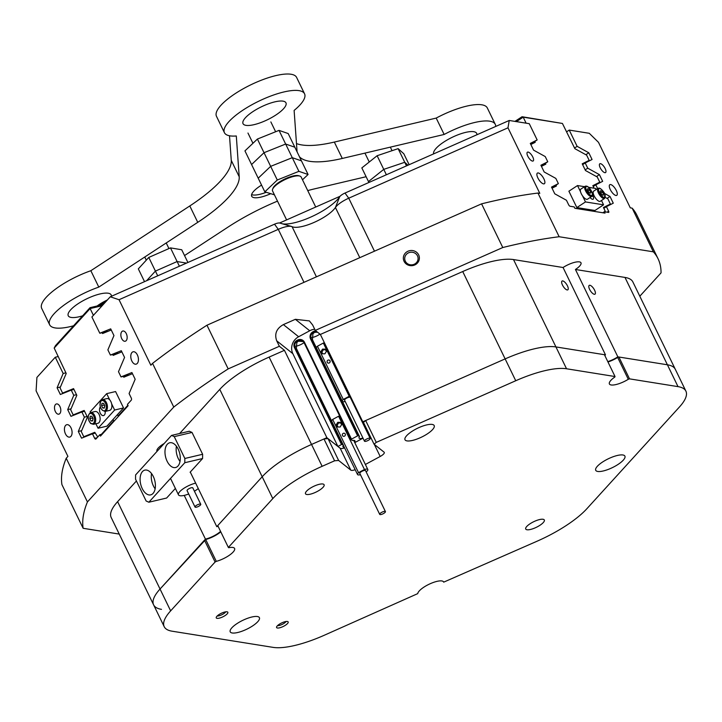 <?xml version="1.0" encoding="UTF-8"?>
<svg xmlns="http://www.w3.org/2000/svg" width="722" height="722" viewBox="0 0 722 722"><rect width="100%" height="100%" fill="white"/><g stroke="black" fill="none" stroke-linecap="round" stroke-linejoin="round"><path stroke-width="1.08" d="M218.992 614.584A6.444 1.931 154.1 0 0 216.194 617.527A6.444 1.931 154.1 0 0 219.082 618.194A6.444 1.931 154.1 0 0 225.102 615.568A6.444 1.931 154.1 0 0 227.592 611.994A6.444 1.931 154.1 0 0 218.992 614.584M217.205 615.983A5.253 1.57 154.1 0 0 223.676 613.7A5.253 1.57 154.1 0 0 225.751 611.832M279.324 624.25A6.444 1.931 154.1 0 0 276.526 627.192A6.444 1.931 154.1 0 0 279.423 627.851A6.444 1.931 154.1 0 0 285.434 625.234A6.444 1.931 154.1 0 0 287.925 621.66A6.444 1.931 154.1 0 0 279.324 624.25M277.537 625.649A5.253 1.57 154.1 0 0 284.008 623.366A5.253 1.57 154.1 0 0 286.083 621.498M530.119 523.73A10.343 3.096 154.1 0 0 525.724 529.036A10.343 3.096 154.1 0 0 539.921 525.3A10.343 3.096 154.1 0 0 544.325 520.002A10.343 3.096 154.1 0 0 530.119 523.73M237.123 623.519A16.227 4.864 154.1 0 0 230.219 631.84A16.227 4.864 154.1 0 0 252.501 625.983A16.227 4.864 154.1 0 0 259.406 617.671A16.227 4.864 154.1 0 0 237.123 623.519M411.901 431.431A16.227 4.864 154.1 0 0 405.006 439.752A16.227 4.864 154.1 0 0 427.289 433.904A16.227 4.864 154.1 0 0 434.193 425.583A16.227 4.864 154.1 0 0 411.901 431.431M602.626 461.981A16.227 4.864 154.1 0 0 595.722 470.302A16.227 4.864 154.1 0 0 618.014 464.454A16.227 4.864 154.1 0 0 624.909 456.133A16.227 4.864 154.1 0 0 602.626 461.981M309.891 488.46A10.343 3.096 154.1 0 0 305.496 493.758A10.343 3.096 154.1 0 0 319.702 490.03A10.343 3.096 154.1 0 0 324.097 484.724A10.343 3.096 154.1 0 0 309.891 488.46M220.571 531.392A13.041 3.908 -25.9 0 1 217.304 533.874A13.041 3.908 -25.9 0 1 205.445 539.117L160.04 589.026A63.617 19.061 154.1 0 0 153.605 604.846A63.617 19.061 -25.9 0 1 160.04 589.026L205.698 539.524L216.302 561.364A14.314 4.287 154.1 0 0 228.513 555.814A14.314 4.287 154.1 0 0 234.596 548.476A14.314 4.287 154.1 0 0 228.721 547.718L228.36 547.438L272.799 498.595L262.194 476.755A63.617 19.061 -25.9 0 1 311.534 444.454L323.97 438.958L328.023 438.606L340.206 448.299A6.363 1.904 154.1 0 0 344.584 447.866M205.698 539.524A14.314 4.287 154.1 0 0 217.9 533.973A14.314 4.287 154.1 0 0 220.788 531.852M87.434 501.934A318.104 95.304 154.1 0 0 83.138 528.296L61.921 484.615A318.104 95.304 -25.9 0 1 66.225 458.253L87.434 501.934L173.758 407.064A318.104 95.304 154.1 0 1 221.04 373.518A318.104 95.304 154.1 0 1 228.179 368.897L279.36 346.271L284.441 350.323L326.867 437.685L311.534 444.454L322.138 466.304L334.584 460.798L323.97 438.958M607.969 361.984A14.314 4.287 154.1 0 0 617.671 357.444L618.907 357.02L667.408 364.79A63.617 19.061 -25.9 0 1 675.296 369.294L685.9 391.134A63.617 19.061 154.1 0 1 679.465 406.964L586.887 508.703A63.617 19.061 154.1 0 1 537.547 541.004L443.687 582.158A14.314 4.287 154.1 0 0 443.606 581.959A14.314 4.287 154.1 0 0 430.077 583.782A14.314 4.287 154.1 0 0 417.731 593.628L323.916 635.414A63.617 19.061 154.1 0 1 273.115 647.372L172.098 631.199A63.617 19.061 154.1 0 1 164.21 626.687L153.605 604.846A63.617 19.061 154.1 0 0 161.493 609.35M604.756 355.368A13.041 3.908 -25.9 0 1 605.487 354.872L555.931 346.93L604.431 354.701L615.036 376.541L566.535 368.771A63.617 19.061 154.1 0 0 515.743 380.738L505.138 358.897A63.617 19.061 -25.9 0 1 555.931 346.93A63.617 19.061 154.1 0 0 505.138 358.897L362.778 421.81L320.36 334.448L315.27 330.405L502.783 247.529L481.574 203.848A318.104 95.304 -25.9 0 1 537.944 193.054L559.153 236.735A318.104 95.304 154.1 0 0 502.783 247.529M136.422 480.987L117.614 501.664L170.645 610.866L215.084 562.023L204.479 540.182M228.36 547.438L217.755 525.598L262.194 476.755L216.78 526.663L190.274 472.053M354.773 442.622L363.013 438.173M368.617 435.149L369.447 434.698M365.666 420.538L376.27 442.378L374.05 444.183L363.446 422.343L365.666 420.538L505.138 358.897L462.721 271.535L320.36 334.448M170.645 610.866A63.617 19.061 154.1 0 0 164.21 626.687M685.9 391.134A63.617 19.061 154.1 0 0 678.012 386.631L667.408 364.79L617.851 356.848L575.434 269.487A13.041 3.908 154.1 0 0 580.984 262.799A13.041 3.908 154.1 0 0 563.061 267.51L605.487 354.872M618.907 357.02L629.512 378.86L678.012 386.631M629.512 378.86L628.284 379.285L617.671 357.444M615.036 376.541L614.738 377.119A14.314 4.287 154.1 0 0 609.395 383.951A14.314 4.287 154.1 0 0 628.284 379.285M376.27 442.378L515.743 380.738M365.377 464.463L380.187 456.475A6.363 1.904 -25.9 0 0 384.266 452.387A6.363 1.904 -25.9 0 0 384.095 452.171L374.05 444.183M355.188 469.706A6.363 1.904 -25.9 0 1 350.811 470.139L340.206 448.299M328.023 438.606L338.627 460.446L350.811 470.139M338.627 460.446L334.584 460.798M322.138 466.304A63.617 19.061 154.1 0 0 272.799 498.595M216.302 561.364L215.084 562.023M167.107 461.223A12.725 7.274 -103.3 0 0 175.554 467.531A12.725 7.274 -103.3 0 0 178.163 449.075A12.725 7.274 -103.3 0 0 169.724 442.767A12.725 7.274 -103.3 0 0 167.107 461.223M176.43 446.223A12.725 7.274 -103.3 0 0 178.28 458.596A12.725 7.274 -103.3 0 0 180.022 461.448M142.225 488.568A12.725 7.274 -103.3 0 0 150.672 494.877A12.725 7.274 -103.3 0 0 153.281 476.421A12.725 7.274 -103.3 0 0 144.842 470.112A12.725 7.274 -103.3 0 0 142.225 488.568M151.548 473.569A12.725 7.274 -103.3 0 0 153.398 485.942A12.725 7.274 -103.3 0 0 155.131 488.794M171.538 435.42L189.317 431.233L192.025 432.442L174.246 436.63L171.538 435.42L135.601 474.923L135.537 479.173L146.142 501.014L148.849 502.223L184.796 462.721L184.85 458.47L174.246 436.63M184.85 458.47L202.629 454.282L192.025 432.442M202.629 454.282L202.575 458.533L184.796 462.721M190.085 472.26L202.575 458.533M148.849 502.223L166.629 498.036L175.383 488.424M195.31 506.293A3.177 0.957 154.1 0 0 195.03 507.043A3.177 0.957 154.1 0 0 197.422 506.889A3.177 0.957 154.1 0 0 200.472 505.012A3.177 0.957 154.1 0 0 200.752 504.263A3.177 0.957 154.1 0 0 198.36 504.416A3.177 0.957 154.1 0 0 195.31 506.293M200.752 504.263L192.801 487.882A3.177 0.957 154.1 0 0 190.4 488.036A3.177 0.957 154.1 0 0 187.359 489.913A3.177 0.957 154.1 0 0 187.079 490.662L195.03 507.043M198.288 488.559A12.725 3.809 -25.9 0 1 194.408 491.204M188.686 493.983A12.725 3.809 -25.9 0 1 178.487 494.832A12.725 3.809 -25.9 0 1 179.625 491.835A12.725 3.809 -25.9 0 1 195.653 483.144M279.585 223.008L340.062 196.276M131.846 361.009A6.363 3.637 -103.3 0 0 136.07 364.168A6.363 3.637 -103.3 0 0 137.379 354.935A6.363 3.637 -103.3 0 0 133.155 351.776A6.363 3.637 -103.3 0 0 131.846 361.009M65.494 433.931A6.363 3.637 -103.3 0 0 69.718 437.09A6.363 3.637 -103.3 0 0 71.018 427.857A6.363 3.637 -103.3 0 0 66.794 424.698A6.363 3.637 -103.3 0 0 65.494 433.931M55.368 411.558A5.253 3.005 -103.3 0 0 58.852 414.166A5.253 3.005 -103.3 0 0 59.935 406.549A5.253 3.005 -103.3 0 0 56.451 403.941A5.253 3.005 -103.3 0 0 55.368 411.558M121.72 338.636A5.253 3.005 -103.3 0 0 125.204 341.244A5.253 3.005 -103.3 0 0 126.287 333.627A5.253 3.005 -103.3 0 0 122.803 331.028A5.253 3.005 -103.3 0 0 121.72 338.636M610.27 189.534A6.363 2.392 56.8 0 0 616.778 195.337A6.363 2.392 56.8 0 0 616.308 190.5A6.363 2.392 56.8 0 0 609.81 184.688A6.363 2.392 56.8 0 0 610.27 189.534M537.872 177.937A6.363 2.392 56.8 0 0 544.37 183.74A6.363 2.392 56.8 0 0 543.91 178.903A6.363 2.392 56.8 0 0 537.403 173.09A6.363 2.392 56.8 0 0 537.872 177.937M527.791 156.178A5.253 1.967 56.8 0 0 533.161 160.97A5.253 1.967 56.8 0 0 532.773 156.972A5.253 1.967 56.8 0 0 527.412 152.189A5.253 1.967 56.8 0 0 527.791 156.178M600.199 167.775A5.253 1.967 56.8 0 0 605.559 172.567A5.253 1.967 56.8 0 0 605.171 168.569A5.253 1.967 56.8 0 0 599.811 163.786A5.253 1.967 56.8 0 0 600.199 167.775M219.777 389.393A63.617 19.061 -25.9 0 1 240.399 372.597A63.617 19.061 -25.9 0 1 269.116 357.092L311.534 444.454A63.617 19.061 154.1 0 0 282.825 459.959A63.617 19.061 154.1 0 0 262.194 476.755L219.777 389.393L179.616 433.516M282.528 223.847A34.99 10.487 154.1 0 0 326.163 208.73A34.99 10.487 154.1 0 0 339.656 196.781A6.363 1.904 -25.9 0 1 342.111 194.606A6.363 1.904 -25.9 0 1 344.99 193.054L509.227 120.475L529.262 123.679L537.159 139.933L530.3 143.407L533.567 150.131L545.236 156.566L547.763 161.773L540.913 165.248L544.171 171.971L555.841 178.406L558.368 183.614L551.518 187.097L554.776 193.812L566.445 200.256L568.638 204.768A1.588 0.596 -123.2 0 0 570.055 206.248L574.207 206.916L574.865 208.279L605.036 213.116L604.368 211.745L608.52 212.412A1.588 0.596 -123.2 0 0 608.727 212.376A1.588 0.596 -123.2 0 0 608.61 211.167L606.417 206.654L613.267 203.18L610.009 196.465L604.458 193.397M509.227 120.475L507.981 127.821L348.744 198.198A15.902 4.765 154.1 0 0 341.569 202.07A15.902 4.765 154.1 0 0 335.432 207.503A25.45 7.626 -25.9 0 1 325.613 216.194A25.45 7.626 -25.9 0 1 292.852 226.97A25.45 7.626 -25.9 0 1 292.067 226.672A15.902 4.765 154.1 0 0 291.571 226.482A15.902 4.765 154.1 0 0 278.277 229.343L119.04 299.72L110.276 296.787L274.513 224.199A6.363 1.904 -25.9 0 1 279.829 223.062L291.571 226.482M404.067 261.319A8.032 7.608 -4.1 0 0 414.708 264.983A8.032 7.608 -4.1 0 0 418.661 254.866A8.032 7.608 -4.1 0 0 408.02 251.202A8.032 7.608 -4.1 0 0 404.067 261.319M405.322 261.211A6.678 6.327 -4.1 0 0 418.056 258.043A6.678 6.327 -4.1 0 0 409.753 252.402A6.678 6.327 -4.1 0 0 405.322 261.211M317.509 332.183L313.438 332.418A4.774 4.503 -51.5 0 0 311.263 338.762L358.329 435.682L359.502 436.611A6.678 2.004 154.1 0 0 359.042 438.019A6.678 2.004 154.1 0 0 362.958 438.083M311.85 337.499A6.678 2.004 154.1 0 0 319.169 334.602A6.678 2.004 154.1 0 0 319.909 334.087M358.329 435.682L357.607 435.844L310.541 338.925A5.406 5.108 128.5 0 1 313.005 331.741L314.007 332.878L312.924 333.772L312.445 339.701L359.502 436.611M303.33 341.596L297.347 341.1A4.774 4.503 -51.5 0 0 295.181 347.444L342.237 444.364L343.419 445.303A6.678 2.004 154.1 0 0 342.959 446.71A6.678 2.004 154.1 0 0 344.268 447.216M354.565 442.216A6.678 2.004 154.1 0 0 354.98 440.871A6.678 2.004 154.1 0 0 352.291 440.51L351.118 439.572L304.052 342.652A4.774 4.503 -51.5 0 0 297.906 340.802L297.473 340.125A5.406 5.108 128.5 0 1 304.44 342.219L351.506 439.138L357.607 435.844M295.767 346.181A6.678 2.004 154.1 0 0 303.087 343.284A6.678 2.004 154.1 0 0 304.034 342.616L304.44 342.219M342.237 444.364L341.524 444.526L294.459 347.616A5.406 5.108 128.5 0 1 296.923 340.423L297.924 341.56L296.841 342.454L296.354 348.383L343.419 445.303M562.465 285.037A5.253 1.967 56.8 0 0 567.826 289.829A5.253 1.967 56.8 0 0 567.438 285.831A5.253 1.967 56.8 0 0 562.077 281.038A5.253 1.967 56.8 0 0 562.465 285.037M589.612 289.387A5.253 1.967 56.8 0 0 594.982 294.179A5.253 1.967 56.8 0 0 594.594 290.181A5.253 1.967 56.8 0 0 589.233 285.389A5.253 1.967 56.8 0 0 589.612 289.387M173.758 407.064L152.55 363.374A318.104 95.304 -25.9 0 1 199.832 329.837A318.104 95.304 -25.9 0 1 206.961 325.216L481.574 203.848M228.179 368.897L206.961 325.216M216.78 526.663A13.041 3.908 -25.9 0 1 218.134 526.383M164.192 443.498A13.041 3.908 154.1 0 0 162.513 444.535A13.041 3.908 154.1 0 0 156.963 451.223A13.041 3.908 154.1 0 0 157.035 451.358M184.218 495.391L205.445 539.117M617.851 356.848A13.041 3.908 -25.9 0 1 607.78 361.605M65.901 372.841L63.166 373.482L55.278 357.228L58.292 356.524M87.109 416.522L84.384 417.163L81.857 411.964L84.582 411.314M76.505 394.681L73.779 395.322L71.243 390.124L73.978 389.474M118.787 353.094L110.412 355.071L121.305 350.702L124.563 357.417L118.489 371.704L121.016 376.911L131.909 372.543L135.167 379.258L129.094 393.544L131.287 398.057A1.588 0.912 76.7 0 1 131.251 400.178L127.451 404.356L128.119 405.728L100.466 436.106L99.807 434.743L96.008 438.922A1.588 0.912 76.7 0 1 95.701 439.102A1.588 0.912 76.7 0 1 94.654 438.317L92.461 433.805L81.559 438.173L78.301 431.449L84.384 417.163M129.391 374.935L121.016 376.911M110.276 296.787L91.911 316.976L99.798 333.23L110.701 328.862L113.959 335.577L107.876 349.863L110.412 355.071M582.636 164.652L585.208 162.973L587.735 168.181L585.163 169.86M593.24 186.502L595.812 184.814L597.626 188.559M603.845 208.342L606.417 206.654M551.888 187.855L558.368 183.614M541.283 166.015L547.763 161.773M530.679 144.174L537.159 139.933M624.981 277.428A63.617 19.061 -25.9 0 1 632.869 281.932L675.296 369.294A63.617 19.061 154.1 0 0 667.408 364.79L624.981 277.428L575.434 269.487M639.809 296.219L661.045 272.88A318.104 95.304 154.1 0 0 658.04 258.729A318.104 95.304 154.1 0 0 653.356 251.825L632.147 208.144A318.104 95.304 -25.9 0 1 636.822 215.048L658.04 258.729M363.446 422.343L362.778 421.81M367.453 430.601L367.841 431.395M326.867 437.685L337.914 446.476L341.524 444.526M537.944 193.054L539.794 193.352L507.981 127.821M559.153 236.735L653.356 251.825M632.147 208.144L630.297 207.846L598.484 142.324L589.278 133.299L569.234 130.086L577.131 146.34L588.8 152.784L592.058 159.499L585.208 162.973M595.812 184.814L602.662 181.339L599.404 174.625L587.735 168.181M73.779 395.322L67.697 409.609L70.955 416.332L81.857 411.964M63.166 373.482L57.092 387.768L60.35 394.492L71.243 390.124M66.225 458.253L67.913 456.394L36.1 390.864L36.912 377.416L55.278 357.228M119.04 299.72L150.862 365.242L152.55 363.374M284.441 350.323L269.116 357.092M95.187 433.155L92.461 433.805M108.183 331.254L99.798 333.23M102.226 434.175L99.807 434.743M604.368 211.745L602.825 212.755M569.234 130.086L566.508 131.873M574.559 148.019L577.131 146.34M563.061 267.51L513.513 259.568L566.535 368.771M462.721 271.535A63.617 19.061 -25.9 0 1 513.513 259.568M153.605 604.846L111.179 517.484A63.617 19.061 -25.9 0 1 117.614 501.664M119.238 534.081L83.138 528.296M607.067 198.388L610.009 196.465M596.462 176.547L599.404 174.625M585.858 154.707L588.8 152.784M71.036 408.823L67.697 409.609M81.64 430.664L78.301 431.449M60.431 386.983L57.092 387.768M315.27 330.405L312.626 324.945L309.377 320.911L295.352 319.314L283.376 324.602L298.637 336.741L309.729 330.757L295.352 319.314M298.637 336.741A12.725 12.012 -51.5 0 0 292.843 353.654L276.707 340.811L279.36 346.271M276.707 340.811C274.27 333.889 276.499 328.492 283.376 324.602M313.005 331.741L313.565 331.443A5.406 5.108 128.5 0 1 315.776 330.802M314.72 329.259A12.725 12.012 -51.5 0 0 309.729 330.757M292.843 353.654L337.914 446.476M296.923 340.423L297.473 340.125M367.2 430.89L362.805 421.828M316.741 331.569A4.774 4.503 -51.5 0 0 313.989 332.12L313.565 331.443M370.088 438.272A3.177 0.957 154.1 0 0 366.704 439.012A3.177 0.957 154.1 0 0 364.457 441.16A3.177 0.957 154.1 0 0 364.547 441.268A3.177 0.957 154.1 0 0 367.94 440.528A3.177 0.957 154.1 0 0 370.178 438.38A3.177 0.957 154.1 0 0 370.088 438.272M350.323 397.569A3.177 0.957 154.1 0 0 350.296 397.434A3.177 0.957 154.1 0 0 350.206 397.326A3.177 0.957 154.1 0 0 346.813 398.066A3.177 0.957 154.1 0 0 344.575 400.205A3.177 0.957 154.1 0 0 344.665 400.313M327.228 362.318A1.588 1.498 -51.5 0 0 329.557 362.742A1.588 1.498 -51.5 0 0 329.611 360.323A1.588 1.498 -51.5 0 0 327.228 362.318M345.197 401.495A5.722 1.715 -25.9 0 1 342.472 401.531M342.228 401.044A5.722 1.715 -25.9 0 1 343.293 399.474L349.204 396.279A5.722 1.715 -25.9 0 1 350.251 396.017M316.38 347.805A5.722 1.715 -25.9 0 1 317.436 346.235L343.293 399.474M322.563 349.096L321.055 351.406L322.202 353.771L324.855 353.825L326.362 351.524L325.216 349.159L322.563 349.096L323.384 349.755L321.877 352.056L322.716 353.78M317.436 346.235L323.357 343.04L349.204 396.279M323.357 343.04A5.722 1.715 -25.9 0 1 324.404 342.779M351.352 398.291L350.847 398.562M325.532 349.8L323.384 349.755M321.877 352.056L321.055 351.406M385.331 511.474A3.177 0.957 154.1 0 0 381.938 512.214A3.177 0.957 154.1 0 0 379.7 514.362A3.177 0.957 154.1 0 0 379.79 514.47A3.177 0.957 154.1 0 0 383.183 513.721A3.177 0.957 154.1 0 0 385.422 511.582A3.177 0.957 154.1 0 0 385.331 511.474M365.567 470.762A3.177 0.957 154.1 0 0 365.54 470.627A3.177 0.957 154.1 0 0 365.449 470.518A3.177 0.957 154.1 0 0 362.056 471.258A3.177 0.957 154.1 0 0 359.818 473.406A3.177 0.957 154.1 0 0 359.899 473.515M342.472 435.51A1.588 1.498 -51.5 0 0 344.8 435.944A1.588 1.498 -51.5 0 0 344.845 433.516A1.588 1.498 -51.5 0 0 342.472 435.51M360.44 474.688A5.722 1.715 -25.9 0 1 357.525 474.516A5.722 1.715 -25.9 0 1 358.527 472.666L364.448 469.481A5.722 1.715 -25.9 0 1 367.669 469.327A5.722 1.715 -25.9 0 1 367.823 469.517A5.722 1.715 -25.9 0 1 366.821 471.367L366.09 471.764M331.624 421.007A5.722 1.715 -25.9 0 1 332.68 419.437L358.527 472.666M337.806 422.298L336.299 424.599L337.445 426.964L340.098 427.027L341.605 424.716L340.459 422.352L337.806 422.298L338.618 422.948L337.12 425.249L337.95 426.982M332.68 419.437L338.6 416.242L364.448 469.481M338.6 416.242A5.722 1.715 -25.9 0 1 339.656 415.971M340.766 422.993L338.618 422.948M337.12 425.249L336.299 424.599M105.241 412.316A4.774 2.726 76.7 0 1 105.123 412.091A4.774 2.726 76.7 0 1 104.861 411.477M100.268 406.991A4.774 2.726 -103.3 0 0 100.304 413.228A4.774 2.726 -103.3 0 0 103.472 415.592A4.774 2.726 -103.3 0 0 105.213 411.414M90.467 412.623L90.106 411.874L106.694 393.643L115.583 391.55L123.534 407.93L106.946 426.16L98.057 428.254L95.873 423.76M106.694 393.643L109.69 399.808M111.648 403.851L114.645 410.024L98.057 428.254M123.534 407.93L114.645 410.024M90.665 412.569L95.114 411.522A6.047 3.457 76.7 0 1 97.497 412.289A6.047 3.457 76.7 0 1 100.132 418.579A6.047 3.457 76.7 0 1 97.885 423.282L93.436 424.328A6.047 3.457 76.7 0 0 95.692 419.626A6.047 3.457 76.7 0 0 93.057 413.336A6.047 3.457 76.7 0 0 90.665 412.569C87.317 415.051 87.317 418.697 90.665 423.489L93.436 424.328M92.524 417.605A2.383 1.363 76.7 0 0 92.93 419.148L92.452 417.451M92.569 420.953L90.963 420.926L89.808 418.57L90.268 416.242L91.874 416.269L93.03 418.625L92.569 420.953M92.66 420.529L90.963 420.926M92.353 417.966L89.808 418.57M104.203 404.537L104.681 406.242A2.383 1.363 76.7 0 1 104.672 406.224A2.383 1.363 76.7 0 1 104.275 404.69M101.288 400.349A6.047 3.457 76.7 0 1 102.416 399.654L106.865 398.607A6.047 3.457 76.7 0 1 111.296 402.614A6.047 3.457 76.7 0 1 110.764 409.672A6.047 3.457 76.7 0 1 109.636 410.376L105.186 411.423A6.047 3.457 76.7 0 0 106.324 410.719A6.047 3.457 76.7 0 0 106.856 403.661A6.047 3.457 76.7 0 0 102.416 399.654L101.026 400.493C99.004 406.324 100.394 409.961 105.186 411.423M101.558 405.638L102.019 403.318L103.634 403.363L104.78 405.728L104.32 408.047L102.704 408.002L101.558 405.638L104.094 405.042M104.41 407.605L102.704 408.002M590.064 197.512A4.774 1.787 56.8 0 0 593.159 199.191A4.774 1.787 56.8 0 0 592.816 195.554A4.774 1.787 56.8 0 0 592.536 195.03M601.471 200.49L603.574 204.831L594.946 210.49L576.842 207.584L585.479 201.934L582.483 195.761M580.515 191.727L577.519 185.554L584.54 186.682M576.842 207.584L568.891 191.204L577.519 185.554M588.683 187.341L595.623 188.451L596.146 189.534M603.574 204.831L585.479 201.934M582.934 196.384A6.047 2.265 -123.2 0 1 580.831 189.11L585.145 186.285A6.047 2.265 -123.2 0 0 587.248 193.559A6.047 2.265 -123.2 0 0 591.769 196.402L587.446 199.227A6.047 2.265 -123.2 0 1 582.934 196.384M590.226 193.306L588.52 191.953L587.365 189.588L587.916 188.568L589.621 189.922L590.777 192.296L590.226 193.306M588.042 190.96L589.621 189.922M589.775 192.945L590.777 192.296M604.585 198.451L600.271 201.276A6.047 2.265 -123.2 0 1 599.477 201.411A6.047 2.265 -123.2 0 1 594.549 196.619A6.047 2.265 -123.2 0 1 593.646 191.168L597.969 188.334A6.047 2.265 -123.2 0 0 598.863 193.794A6.047 2.265 -123.2 0 0 603.8 198.586A6.047 2.265 -123.2 0 0 604.585 198.451L604.738 194.001C604.819 192.945 600.984 188.252 599.215 188.108L597.969 188.334M600.19 191.628L600.749 190.626L602.455 191.989L603.601 194.353L603.041 195.355L601.336 193.992L600.19 191.628M600.866 193.027L602.455 191.989M602.608 195.003L603.601 194.353M97.118 305.993A20.676 6.191 -25.9 0 1 107.425 299.928M105.502 302.031A22.265 6.669 154.1 0 0 99.699 305.388M117.451 414.608L118.119 415.98L127.884 405.241M132.469 373.689L123.778 377.218L123.363 376.352M121.865 351.849L113.174 355.377L112.758 354.511M111.251 330.008L102.569 333.537L102.154 332.671M102.136 305.74L90.124 308.565L93.409 315.324M90.042 307.662L90.124 308.565L54.186 348.067L55.486 345.639L90.042 307.662L103.201 304.558M97.75 437.009L94.772 432.297L83.788 436.756L81.261 431.548L87.425 417.172L84.167 410.457L73.184 414.915L70.657 409.708L76.821 395.331L73.563 388.617L62.579 393.075L60.052 387.867L66.216 373.491L54.186 348.067M113.029 419.473L113.688 420.836L101.378 434.373M118.968 415.773L118.119 415.98M113.688 420.836L114.545 420.637M62.579 393.075L65.711 392.344M73.184 414.915L76.315 414.184M83.788 436.756L86.92 436.025M588.304 209.425L588.836 210.517M604.91 210.95L605.37 211.907M605.063 210.851L603.439 207.494L610.379 204.028L607.852 198.821L605.298 197.422M594.071 188.207L592.825 185.653L599.774 182.188L597.238 176.98L585.479 170.518L582.221 163.813L589.17 160.347L586.634 155.14L574.874 148.678L562.42 123.453L523.197 117.163L516.392 121.621M526.121 123.182L523.197 117.163L522.06 116.729L562.42 123.453M534.794 141.485L535.21 142.324L530.832 144.508M545.399 163.325L545.814 164.165L541.437 166.349M556.003 185.166L556.418 186.005L552.05 188.189M583.475 208.649L584.008 209.75M589.17 160.347L582.627 164.634M514.939 121.386L522.06 116.729M599.774 182.188L593.231 186.475M610.379 204.028L603.836 208.315M368.915 182.485L361.839 167.919L377.128 155.717L398.111 148.642L404.744 162.288L383.752 169.372L368.473 181.574L383.752 169.372L404.744 162.288L407.993 165.212L404.744 162.288L406.486 165.88M386.378 174.769L377.128 155.717M274.432 194.832L264.83 191.844L277.284 180.004L298.908 171.34L308.077 174.498L302.5 179.796M277.284 180.004L270.66 166.358L258.205 178.19L270.66 166.358L264.026 152.703L285.65 144.039L264.026 152.703L251.572 164.544L264.026 152.703L257.402 139.057L244.948 150.889L264.83 191.844M257.402 139.057L279.026 130.384L292.275 157.685L270.66 166.358L292.275 157.685L298.908 171.34M279.026 130.384L288.186 133.552L294.82 147.198L285.65 144.039L294.82 147.198L301.444 160.853L292.275 157.685L301.444 160.853L308.077 174.498M272.609 189.236L273.069 188.108A14.954 4.476 -25.9 0 1 278.593 182.558A14.954 4.476 -25.9 0 1 298.61 175.708L299.783 176.051A15.902 4.765 154.1 0 0 278.484 183.334A15.902 4.765 154.1 0 0 272.609 189.236A15.902 4.765 154.1 0 0 272.546 190.933L286.607 219.903M315.722 207.034L301.155 177.043A15.902 4.765 154.1 0 0 300.695 176.484A15.902 4.765 154.1 0 0 299.783 176.051M111.378 296.3A23.862 7.148 154.1 0 0 111.17 294.91A23.862 7.148 154.1 0 0 100.078 293.935A23.862 7.148 154.1 0 0 77.317 304.242A23.862 7.148 154.1 0 0 68.247 315.758A23.862 7.148 154.1 0 0 79.339 316.723A23.862 7.148 154.1 0 0 82.606 315.839M274.865 101.856A23.862 7.148 154.1 0 0 252.095 112.163A23.862 7.148 154.1 0 0 243.034 123.67A23.862 7.148 154.1 0 0 254.126 124.644A23.862 7.148 154.1 0 0 276.887 114.329A23.862 7.148 154.1 0 0 285.957 102.822A23.862 7.148 154.1 0 0 274.865 101.856M261.563 185.103A20.144 6.038 154.1 0 0 251.689 196.258A20.144 6.038 154.1 0 0 261.057 197.079A20.144 6.038 154.1 0 0 270.497 193.794M251.608 194.606A20.144 6.038 154.1 0 0 259.73 194.344A20.144 6.038 154.1 0 0 266.183 192.305M476.881 134.77A23.862 7.148 154.1 0 0 476.673 133.371A23.862 7.148 154.1 0 0 465.582 132.406A23.862 7.148 154.1 0 0 443.263 142.405A23.862 7.148 154.1 0 0 433.624 153.885M73.554 325.784A44.538 13.339 -25.9 0 1 70.359 326.597A44.538 13.339 -25.9 0 1 49.647 324.783L41.696 308.402A44.538 13.339 -25.9 0 1 90.846 270.714L98.797 287.094L197.747 222.331A95.43 28.591 154.1 0 0 239.217 176.755L236.302 135.98A44.538 13.339 -25.9 0 1 224.434 132.704A44.538 13.339 -25.9 0 1 258.666 101.242A44.538 13.339 -25.9 0 1 304.558 93.797A44.538 13.339 -25.9 0 1 294.116 110.43L297.031 151.205A95.43 28.591 154.1 0 0 297.112 151.927M49.647 324.783A44.538 13.339 -25.9 0 1 98.797 287.094M296.489 143.57A95.43 28.591 154.1 0 0 334.331 142.072L436.196 118.083A44.538 13.339 -25.9 0 1 466.611 106.143A44.538 13.339 -25.9 0 1 487.323 107.966L495.274 124.346A44.538 13.339 -25.9 0 1 495.698 126.449M299.486 156.827A95.43 28.591 154.1 0 0 342.282 158.452L444.156 134.463A44.538 13.339 -25.9 0 1 474.571 122.523A44.538 13.339 -25.9 0 1 495.274 124.346M436.196 118.083L444.156 134.463M366.108 176.719L314.639 188.839A95.43 28.591 154.1 0 0 307.743 190.599M277.492 201.131A95.43 28.591 154.1 0 0 227.917 227.168L184.534 255.561M90.846 270.714L189.796 205.95A95.43 28.591 154.1 0 0 231.266 160.374L229.506 135.772M224.434 132.704L216.483 116.314A44.538 13.339 -25.9 0 1 250.715 84.862A44.538 13.339 -25.9 0 1 296.607 77.416L304.558 93.797M398.111 148.642L403.815 153.759L409.13 164.706M144.526 281.652L138.326 268.864L148.786 257.438L155.42 271.093L146.566 280.75L155.42 271.093L157.712 275.822M148.786 257.438L170.482 247.89L177.116 261.545L155.42 271.093L177.116 261.545L179.399 266.238M177.116 261.545L186.502 263.106L177.116 261.545M170.482 247.89L181.718 249.758L187.9 262.483M380.187 456.475L374.321 444.4M374.474 251.184L348.744 198.198L344.99 193.054M292.067 226.672L316.426 276.842M607.067 212.178L608.61 211.167M94.654 438.317L97.073 437.749M303.998 282.329L278.277 229.343L274.513 224.199M359.791 257.673L335.432 207.503L339.656 196.781M296.354 348.383L294.459 347.616M312.445 339.701L310.541 338.925M92.29 414.157A5.253 3.005 -103.3 0 0 88.382 415.971A5.253 3.005 -103.3 0 0 90.557 423.038A5.253 3.005 -103.3 0 0 94.456 421.224A5.253 3.005 -103.3 0 0 92.29 414.157M105.358 410.186A5.253 3.005 -103.3 0 0 105.448 403.174A5.253 3.005 -103.3 0 0 100.981 401.179A5.253 3.005 -103.3 0 0 100.89 408.192A5.253 3.005 -103.3 0 0 105.358 410.186M590.118 189.011A5.253 1.967 56.8 0 0 585.93 186.845A5.253 1.967 56.8 0 0 588.024 192.864A5.253 1.967 56.8 0 0 592.221 195.03A5.253 1.967 56.8 0 0 590.118 189.011M604.079 197.494A5.253 1.967 56.8 0 0 604.386 193.388A5.253 1.967 56.8 0 0 599.702 188.487A5.253 1.967 56.8 0 0 599.404 192.594A5.253 1.967 56.8 0 0 604.079 197.494M334.331 142.072L342.282 158.452M189.796 205.95L197.747 222.331M231.266 160.374L239.217 176.755M156.873 450.311L157.261 451.115M170.518 478.415L178.487 494.832M364.457 441.16L344.575 400.205M370.178 438.38L350.296 397.434M379.7 514.362L359.818 473.406M353.672 440.357L367.823 469.517M343.365 445.366L357.525 474.516M385.422 511.582L365.54 470.627M591.769 196.402C593.43 196.655 592.879 194.164 590.136 188.929C588.286 186.574 586.625 185.698 585.145 186.285M364.935 153.118L369.249 162.008M390.322 147.144L392.046 150.69M144.761 257.014L146.295 260.164M166.222 242.962L168.948 248.567M270.858 121.919L275.623 131.747M247.962 133.038L252.944 143.29"/></g></svg>
